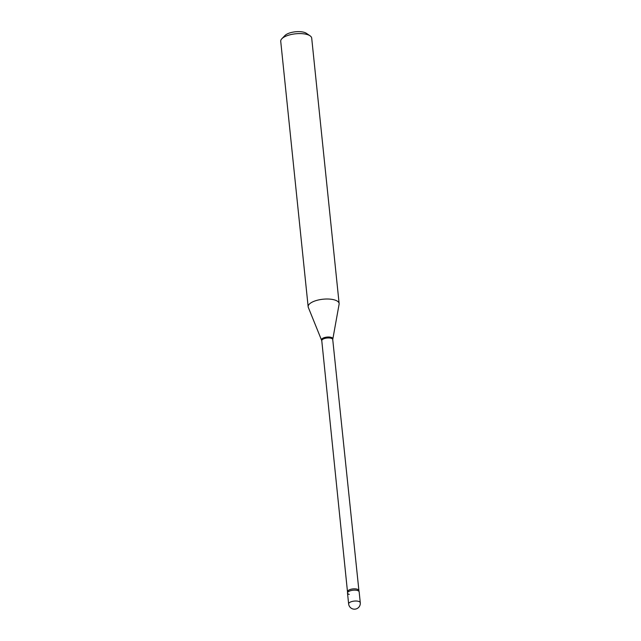 <?xml version="1.0" encoding="UTF-8"?>
<svg xmlns="http://www.w3.org/2000/svg" width="641" height="641" viewBox="0 0 641 641"><rect width="100%" height="100%" fill="white"/><g stroke="black" fill="none" stroke-linecap="round" stroke-linejoin="round"><path stroke-width="0.96" d="M348.632 603.926L347.502 593.053A5.857 2.244 -5.9 0 1 349.153 591.242A5.857 2.244 -5.9 0 1 355.418 590.161A5.857 2.244 -5.9 0 1 359.152 591.843L360.274 602.724A5.857 2.244 -5.9 0 0 358.519 601.354A5.857 2.244 -5.9 0 0 350.274 602.123A5.857 2.244 -5.9 0 0 348.632 603.926A5.857 5.857 0 0 0 352.83 608.95A5.857 5.857 0 0 0 360.274 602.724M349.265 594.415A5.857 2.244 -5.9 0 1 347.574 592.613A5.857 2.244 -5.9 0 1 351.484 590.473A5.857 2.244 -5.9 0 1 357.398 590.473A5.857 2.244 -5.9 0 1 359 591.427L332.735 339.554L339.105 304.219A15.568 5.961 -5.9 0 0 339.129 303.546L311.702 38.123A15.568 5.961 -5.9 0 0 310.06 35.816A15.568 5.961 -5.9 0 0 307.023 34.486A15.568 5.961 -5.9 0 0 281.864 38.724A15.568 5.961 -5.9 0 0 280.726 41.328L308.153 306.751A15.568 5.961 -5.9 0 1 317.335 300.236A15.568 5.961 -5.9 0 1 334.458 299.908A15.568 5.961 -5.9 0 1 339.129 303.546M281.864 38.724L284.949 35.535A11.834 4.527 -5.9 0 1 304.074 32.306A11.834 4.527 -5.9 0 1 306.382 33.316L310.06 35.816M347.574 592.613L321.774 340.692L308.313 307.4A15.568 5.961 -5.9 0 1 308.153 306.751M321.774 340.692A5.505 2.107 -5.9 0 1 325.027 338.384A5.505 2.107 -5.9 0 1 331.077 338.272A5.505 2.107 -5.9 0 1 332.735 339.554M321.622 340.05A5.633 2.155 -5.9 0 1 324.602 337.535A5.633 2.155 -5.9 0 1 331.077 337.334A5.633 2.155 -5.9 0 1 332.759 338.897M347.702 591.563A5.505 2.107 -5.9 0 1 350.947 589.263A5.505 2.107 -5.9 0 1 357.005 589.143A5.505 2.107 -5.9 0 1 358.656 590.433"/></g></svg>
